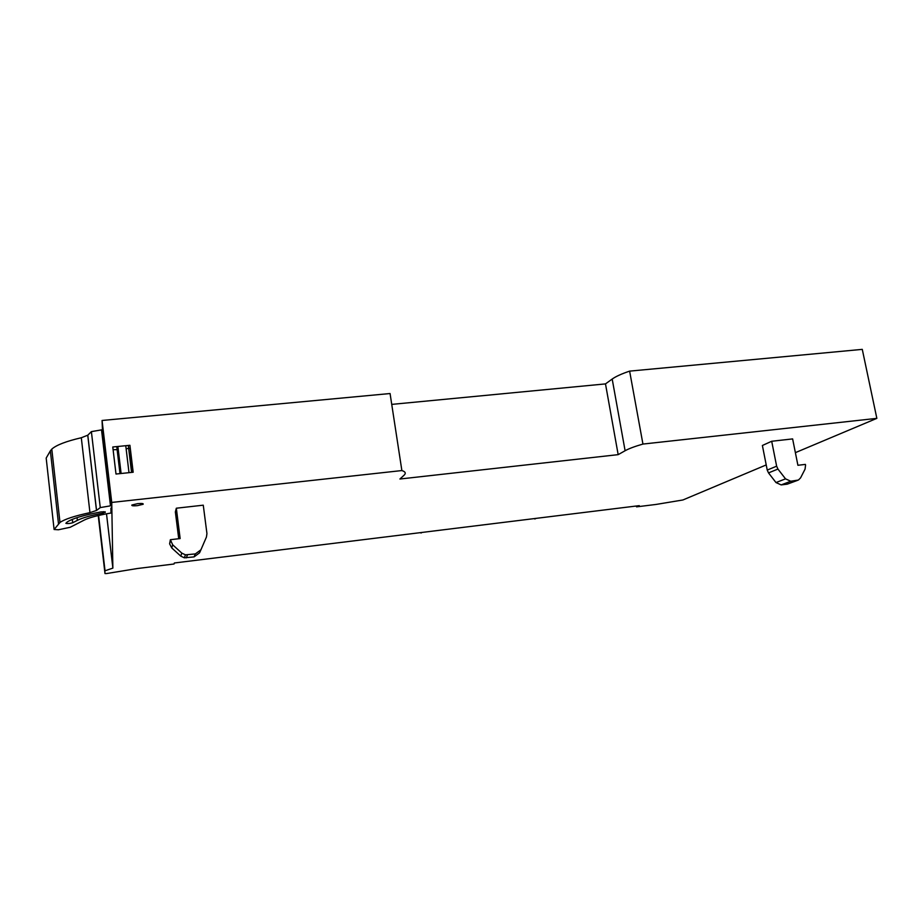<?xml version="1.0" encoding="UTF-8"?>
<svg xmlns="http://www.w3.org/2000/svg" width="923" height="923" viewBox="0 0 923 923"><rect width="100%" height="100%" fill="white"/><g stroke="black" fill="none" stroke-linecap="round" stroke-linejoin="round"><path stroke-width="1.38" d="M795.384 452.651L876.85 418.361L862.278 349.367L629.624 371.127C621.606 373.827 615.791 376.469 612.191 379.053L605.488 383.899L391.733 404.389M106.503 513.823L112.871 568.118L104.841 570.852L104.991 573.564L106.595 573.552L137.296 568.533L174.043 563.999L174.378 562.984L639.281 505.642L636.558 506.854L655.976 504.454L682.905 499.978L766.217 464.927M112.871 568.118L111.741 502.435L102.061 420.473L102.534 431.26M102.061 420.473L390.071 393.533L401.874 470.557C405.451 471.699 406.166 473.268 404.032 475.253L399.913 479.014L618.168 454.647L625.102 450.736C628.828 448.647 634.77 446.42 642.939 444.067L629.624 371.127M642.939 444.067L876.85 418.361M111.741 502.435L401.874 470.557M98.369 515.519L104.807 570.899L98.403 515.507M137.435 505.642C133.2 506.012 131.354 505.804 131.885 505.019L137.619 503.646C141.865 503.277 143.7 503.496 143.146 504.27L137.435 505.642M178.727 538.732L175.358 511.919L176.328 508.215L203.268 505.181L206.937 533.552L206.44 537.024L200.926 549.796L195.353 553.915L185.454 554.838L181.819 553.108L172.67 544.801L170.374 539.713L180.147 538.559L176.328 508.215M797.541 480.375L787.204 484.171L781.17 484.91L775.989 482.556L768.513 472.899L767.232 470.072L762.386 445.486L771.697 441.263L792.626 438.91L797.91 465.284L805.398 464.396L805.548 465.204L805.064 469.126L800.564 477.895L798.418 480.041L790.78 481.241L785.531 478.852L777.939 469.057L776.635 466.184L771.697 441.263M636.558 506.854L636.397 506M103.618 438.644L110.506 493.194L110.656 500.093M133.177 472.241L129.912 445.29L112.779 446.986L115.998 474.03L133.177 472.241M618.168 454.647L605.488 383.899M200.833 549.993L199.553 552.842L194.072 556.892L184.323 557.815L180.758 556.108L171.747 547.939L169.613 543.843L170.374 539.713M116.967 449.628L113.102 449.709M132.67 472.288L129.912 445.29M129.774 448.359L126.116 448.716M412.466 533.621L301.406 547.316M636.235 506.023L534.763 518.53M534.844 519.003L536.044 518.38M527.045 519.487L420.946 532.571M421.015 533.056L421.915 532.456M292.106 548.47L175.716 562.822M110.575 496.551L109.779 496.655L102.949 438.783L104.057 438.563M91.389 431.629L100.261 507.592L96.546 510.442L87.8 435.183L91.389 431.629L102.349 429.737L103.411 438.679M101.518 429.83L110.483 505.839L111.798 505.677M102.949 438.76L109.779 496.632L110.575 496.493M128.309 445.451L131.562 472.403M111.833 507.812L110.898 508.1L111.002 513.026L109.456 513.292C97.573 515.38 89.185 517.641 84.293 520.053L70.183 527.275L58.426 529.767L54.099 529.502L59.983 522.453C64.622 519.199 74.613 515.922 89.958 512.646L81.305 437.744C66.133 441.275 56.291 445.071 51.792 449.12L50.361 450.851L58.495 523.837M54.099 529.502L46.185 458.073L50.361 450.851M87.8 435.183L81.305 437.744M100.261 507.592L110.483 505.839M96.546 510.442L89.958 512.646M77.047 517.63L77.359 520.364L72.721 522.764C69.825 523.583 67.541 523.768 65.868 523.318L67.194 522.026C72.306 518.53 83.635 515.149 101.172 511.884L105.199 511.873L103.538 513.015L103.376 511.63M77.359 520.364C82.47 517.791 91.204 515.346 103.538 513.015M104.991 573.564L98.242 515.553M105.026 570.772L98.588 515.461M625.102 450.736L612.191 379.053M767.232 470.072L776.635 466.184M195.353 553.915L194.072 556.892M186.308 557.85L187.473 554.873M181.819 553.108L180.758 556.108M171.747 547.939L172.67 544.801M170.49 540.636L169.613 543.843M796.872 480.502L787.204 484.171M781.17 484.91L790.78 481.241M785.531 478.852L775.989 482.556M768.513 472.899L777.939 469.057M110.241 496.597L111.314 505.735M121.109 473.499L117.879 446.49M125.759 445.705L129.001 472.668M72.329 519.349L72.721 522.764M105.234 512.392L105.153 511.792M185.454 554.838L184.323 557.815M119.99 473.614L116.76 446.594M59.983 522.453L51.792 449.12M96.488 510.488L87.743 435.241M105.13 512.53L105.037 511.734"/></g></svg>
